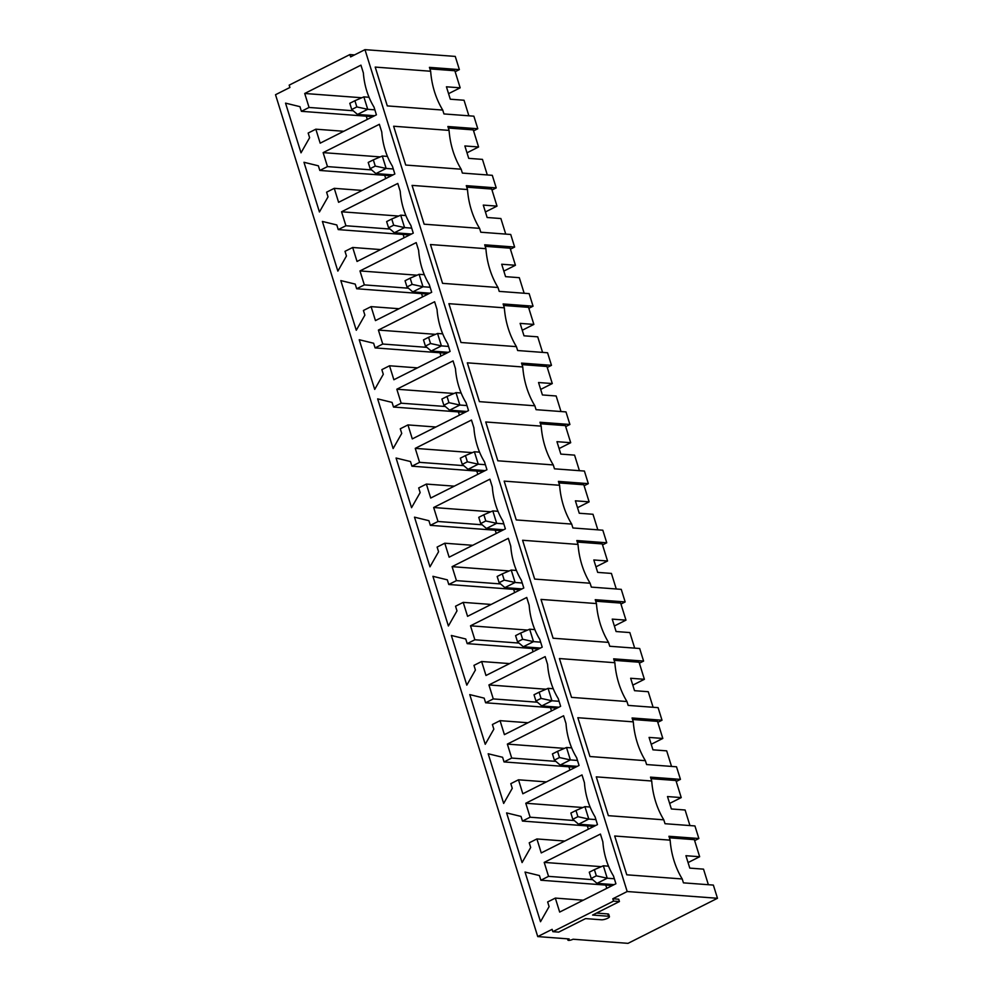 <?xml version="1.0" encoding="UTF-8"?>
<svg xmlns="http://www.w3.org/2000/svg" width="993" height="993" viewBox="0 0 993 993"><rect width="100%" height="100%" fill="white"/><g stroke="black" fill="none" stroke-linecap="round" stroke-linejoin="round"><path stroke-width="1.49" d="M608.523 866.181L603.347 865.784L607.219 878.209L614.344 878.743M594.397 869.632L589.283 872.202L591.22 878.42L596.334 875.838L594.397 869.632L603.347 865.784M591.22 878.42L596.992 883.36L614.121 884.639M596.334 875.838L607.219 878.209L596.992 883.36M590.103 807.036L584.927 806.639L588.787 819.064L595.924 819.597M575.977 810.487L570.863 813.056L572.8 819.275L577.914 816.693L575.977 810.487L584.927 806.639M572.8 819.275L578.571 824.215L595.701 825.493M577.914 816.693L588.787 819.064L578.571 824.215M571.683 747.878L566.506 747.493L570.367 759.918L577.504 760.452M557.557 751.341L552.443 753.91L554.379 760.117L559.481 757.547L557.557 751.341L566.506 747.493M554.379 760.117L560.151 765.069L577.268 766.348M559.481 757.547L570.367 759.918L560.151 765.069M553.262 688.732L548.074 688.348L551.947 700.773L559.084 701.306M539.125 692.195L534.023 694.765L535.947 700.971L541.061 698.402L539.125 692.195L548.074 688.348M535.947 700.971L541.719 705.924L558.848 707.202M541.061 698.402L551.947 700.773L541.719 705.924M534.83 629.587L529.654 629.202L533.526 641.627L540.651 642.161M520.704 633.038L515.59 635.619L517.527 641.826L522.641 639.256L520.704 633.038L529.654 629.202M517.527 641.826L523.299 646.766L540.428 648.057M522.641 639.256L533.526 641.627L523.299 646.766M516.41 570.441L511.234 570.056L515.106 582.469L522.231 583.003M502.284 573.892L497.17 576.474L499.107 582.68L504.221 580.111L502.284 573.892L511.234 570.056M499.107 582.68L504.878 587.62L522.008 588.911M504.221 580.111L515.106 582.469L504.878 587.62M497.989 511.296L492.813 510.911L496.686 523.323L503.811 523.857M483.864 514.746L478.75 517.328L480.686 523.534L485.8 520.965L483.864 514.746L492.813 510.911M480.686 523.534L486.458 528.475L503.588 529.765M485.8 520.965L496.686 523.323L486.458 528.475M479.569 452.15L474.393 451.765L478.254 464.178L485.391 464.712M465.444 455.601L460.33 458.183L462.266 464.389L467.38 461.807L465.444 455.601L474.393 451.765M462.266 464.389L468.038 469.329L485.167 470.608M467.38 461.807L478.254 464.178L468.038 469.329M461.149 393.005L455.973 392.62L459.833 405.032L466.971 405.566M447.024 396.455L441.91 399.025L443.846 405.243L448.948 402.661L447.024 396.455L455.973 392.62M443.846 405.243L449.618 410.183L466.735 411.462M448.948 402.661L459.833 405.032L449.618 410.183M442.729 333.859L437.541 333.462L441.413 345.887L448.551 346.42M428.591 337.31L423.49 339.879L425.414 346.098L430.528 343.516L428.591 337.31L437.541 333.462M425.414 346.098L431.185 351.038L448.315 352.316M430.528 343.516L441.413 345.887L431.185 351.038M424.296 274.713L419.12 274.316L422.993 286.741L430.118 287.275M410.171 278.164L405.057 280.734L406.993 286.952L412.107 284.37L410.171 278.164L419.12 274.316M406.993 286.952L412.765 291.892L429.895 293.171M412.107 284.37L422.993 286.741L412.765 291.892M405.876 215.555L400.7 215.171L404.573 227.596L411.698 228.129M391.751 219.019L386.637 221.588L388.573 227.794L393.687 225.225L391.751 219.019L400.7 215.171M388.573 227.794L394.345 232.747L411.474 234.025M393.687 225.225L404.573 227.596L394.345 232.747M387.456 156.41L382.28 156.025L386.153 168.45L393.278 168.984M373.331 159.873L368.217 162.442L370.153 168.649L375.267 166.079L373.331 159.873L382.28 156.025M370.153 168.649L375.925 173.601L393.054 174.88M375.267 166.079L386.153 168.45L375.925 173.601M369.036 97.264L363.86 96.88L367.72 109.304L374.858 109.838M354.911 100.715L349.797 103.297L351.733 109.503L356.847 106.934L354.911 100.715L363.86 96.88M351.733 109.503L357.505 114.443L374.634 115.734M356.847 106.934L367.72 109.304L357.505 114.443M455.154 71.732L459.374 69.609L455.266 56.415L364.977 49.65L350.603 56.899L349.884 54.565L354.538 54.913M473.574 130.877L477.794 128.755L473.872 116.181L443.945 113.934L442.741 110.062A78.732 63.862 94.3 0 1 430.652 71.248L429.435 67.363L459.374 69.609M492.007 190.023L496.215 187.9L492.292 175.327L462.366 173.08L461.162 169.207A78.732 63.862 94.3 0 1 449.072 130.393L447.868 126.508L477.794 128.755M510.427 249.169L514.635 247.046L510.725 234.472L480.786 232.225L479.582 228.353A78.732 63.862 94.3 0 1 467.492 189.539L466.288 185.654L496.215 187.9M528.847 308.314L533.055 306.192L529.145 293.618L499.218 291.383L498.002 287.498A78.732 63.862 94.3 0 1 485.912 248.684L484.708 244.812L514.635 247.046M547.267 367.46L551.475 365.337L547.565 352.763L517.638 350.529L516.422 346.644A78.732 63.862 94.3 0 1 504.345 307.83L503.128 303.957L533.055 306.192M565.687 426.605L569.908 424.483L565.985 411.909L536.059 409.675L534.855 405.789A78.732 63.862 94.3 0 1 522.765 366.976L521.548 363.103L551.475 365.337M584.107 485.763L588.328 483.641L584.405 471.054L554.479 468.82L553.275 464.935A78.732 63.862 94.3 0 1 541.185 426.134L539.969 422.248L569.908 424.483M602.54 544.909L606.748 542.786L602.825 530.212L572.899 527.966L571.695 524.081A78.732 63.862 94.3 0 1 559.605 485.279L558.401 481.394L588.328 483.641M620.96 604.054L625.168 601.932L621.258 589.358L591.319 587.111L590.115 583.226A78.732 63.862 94.3 0 1 578.025 544.425L576.821 540.54L606.748 542.786M639.38 663.2L643.588 661.077L639.678 648.503L609.752 646.257L608.535 642.384A78.732 63.862 94.3 0 1 596.445 603.57L595.241 599.685L625.168 601.932M657.8 722.345L662.008 720.223L658.098 707.649L628.172 705.402L626.955 701.53A78.732 63.862 94.3 0 1 614.866 662.716L613.662 658.831L643.588 661.077M676.221 781.491L680.441 779.368L676.518 766.795L646.592 764.548L645.388 760.675A78.732 63.862 94.3 0 1 633.298 721.861L632.082 717.976L662.008 720.223M694.641 840.637L698.861 838.514L694.939 825.94L665.012 823.706L663.808 819.821A78.732 63.862 94.3 0 1 651.718 781.007L650.502 777.134L680.441 779.368M567.5 938.819L567.897 940.086A3.364 0.869 -17.3 0 0 569.796 940.284A3.364 0.869 -17.3 0 0 573.06 939.229L628.023 943.35L717.48 898.28L713.359 885.086L683.432 882.851L682.228 878.966A78.732 63.862 94.3 0 1 670.138 840.152L668.934 836.28L698.861 838.514M552.84 931.67L613.55 901.098L619.433 901.532L592.598 915.05L608.548 916.254A4.63 1.192 -17.3 0 1 609.441 916.638A4.63 1.192 -17.3 0 1 606.624 918.711A4.63 1.192 -17.3 0 1 601.51 919.791L585.572 918.599L558.724 932.117L552.84 931.67L552.12 929.349L537.734 936.585L275.52 94.72L289.906 87.471L289.174 85.15L349.884 54.565M717.48 898.28L627.191 891.528L612.818 898.764L613.55 901.098M627.191 891.528L364.977 49.65M326.585 192.195L328.038 196.85L319.436 211.968L303.97 162.281L318.368 165.806L319.82 170.461L327.479 166.601L323.135 152.624L379.363 124.299L381.784 132.069A69.113 56.055 -85.7 0 0 392.421 166.216L394.842 173.986L338.601 202.311L334.256 188.335L326.585 192.195M363.426 310.486L364.878 315.153L356.276 330.259L340.81 280.585L355.209 284.097L356.661 288.752L364.332 284.892L359.975 270.928L416.204 242.602L418.624 250.36A69.113 56.055 -85.7 0 0 429.261 284.507L431.682 292.277L375.453 320.602L371.097 306.626L363.426 310.486M400.278 428.79L401.731 433.444L393.129 448.551L377.65 398.876L392.061 402.401L393.501 407.056L401.172 403.195L396.828 389.219L453.056 360.893L455.464 368.651A69.113 56.055 -85.7 0 0 466.102 402.81L468.522 410.568L412.294 438.894L407.949 424.917L400.278 428.79M437.119 547.081L438.571 551.736L429.969 566.842L414.503 517.167L428.902 520.692L430.354 525.347L438.012 521.486L433.668 507.51L489.897 479.185L492.317 486.942A69.113 56.055 -85.7 0 0 502.954 521.102L505.375 528.859L449.134 557.185L444.79 543.221L437.119 547.081M473.959 665.372L475.411 670.027L466.809 685.145L451.343 635.458L465.742 638.983L467.194 643.638L474.865 639.777L470.508 625.801L526.737 597.476L529.157 605.246A69.113 56.055 -85.7 0 0 539.795 639.393L542.215 647.151L485.987 675.488L481.63 661.512L473.959 665.372M510.812 783.663L512.264 788.33L503.662 803.436L488.184 753.761L502.595 757.274L504.034 761.929L511.705 758.069L507.361 744.105L563.59 715.767L565.998 723.537A69.113 56.055 -85.7 0 0 576.635 757.684L579.056 765.454L522.827 793.779L518.483 779.803L510.812 783.663M547.652 901.967L549.104 906.621L540.502 921.727L525.036 872.053L539.435 875.565L540.887 880.232L548.546 876.36L544.201 862.396L600.43 834.07L602.85 841.828A69.113 56.055 -85.7 0 0 613.488 875.975L615.908 883.745L559.667 912.07L555.323 898.094L547.652 901.967M529.232 842.809L530.684 847.476L522.082 862.582L506.604 812.907L521.015 816.42L522.467 821.074L530.125 817.214L525.781 803.25L582.01 774.925L584.43 782.683A69.113 56.055 -85.7 0 0 595.068 816.829L597.476 824.6L541.247 852.925L536.903 838.948L529.232 842.809M492.391 724.518L493.831 729.172L485.242 744.291L469.763 694.604L484.162 698.129L485.614 702.783L493.285 698.923L488.928 684.947L545.157 656.621L547.577 664.391A69.113 56.055 -85.7 0 0 558.215 698.538L560.635 706.308L504.407 734.634L500.05 720.657L492.391 724.518M455.539 606.226L456.991 610.881L448.389 625.987L432.923 576.312L447.322 579.838L448.774 584.492L456.445 580.632L452.088 566.655L508.317 538.33L510.737 546.088A69.113 56.055 -85.7 0 0 521.375 580.247L523.795 588.005L467.566 616.33L463.21 602.366L455.539 606.226M418.698 487.935L420.151 492.59L411.549 507.696L396.07 458.021L410.481 461.546L411.934 466.201L419.592 462.341L415.248 448.364L471.476 420.039L473.897 427.797A69.113 56.055 -85.7 0 0 484.534 461.956L486.942 469.714L430.714 498.039L426.369 484.075L418.698 487.935M381.858 369.644L383.298 374.299L374.709 389.405L359.23 339.73L373.629 343.243L375.081 347.91L382.752 344.037L378.395 330.073L434.624 301.748L437.044 309.506A69.113 56.055 -85.7 0 0 447.682 343.665L450.102 351.423L393.873 379.748L389.517 365.772L381.858 369.644M345.005 251.341L346.458 256.008L337.856 271.114L322.39 221.439L336.788 224.952L338.241 229.606L345.912 225.746L341.555 211.782L397.783 183.444L400.204 191.215A69.113 56.055 -85.7 0 0 410.841 225.361L413.262 233.132L357.033 261.457L352.676 247.48L345.005 251.341M308.165 133.05L309.617 137.704L301.016 152.823L285.537 103.135L299.948 106.661L301.4 111.315L309.059 107.455L304.714 93.479L360.943 65.153L363.364 72.923A69.113 56.055 -85.7 0 0 374.001 107.07L376.409 114.828L320.18 143.166L315.836 129.189L308.165 133.05M466.995 152.81L478.589 146.976L464.861 145.946L468.721 158.359L482.461 159.389L487.302 174.954M448.339 128.023L473.276 129.897L478.589 146.976M606.773 888.338L605.767 885.086M612.271 885.57L540.887 880.232M592.684 879.674L548.546 876.36M601.299 866.666L544.201 862.396M583.251 900.192L555.323 898.094M670.138 840.152L614.692 836.007L626.782 874.808L682.228 878.966M651.718 781.007L596.272 776.861L608.361 815.663L663.808 819.821M633.298 721.861L577.852 717.716L589.941 756.517L645.388 760.675M614.866 662.716L559.431 658.558L571.521 697.371L626.955 701.53M596.445 603.57L541.011 599.412L553.101 638.226L608.535 642.384M578.025 544.425L522.591 540.266L534.668 579.08L590.115 583.226M559.605 485.279L504.159 481.121L516.248 519.935L571.695 524.081M541.185 426.134L485.738 421.975L497.828 460.789L553.275 464.935M522.765 366.976L467.318 362.83L479.408 401.644L534.855 405.789M504.345 307.83L448.898 303.684L460.988 342.498L516.422 346.644M485.912 248.684L430.478 244.539L442.568 283.34L498.002 287.498M467.492 189.539L412.058 185.393L424.135 224.195L479.582 228.353M449.072 130.393L393.625 126.235L405.715 165.049L461.162 169.207M430.652 71.248L375.205 67.09L387.295 105.903L442.741 110.062M429.907 68.877L454.856 70.751L460.169 87.818L446.428 86.801L450.301 99.213L464.041 100.243L468.882 115.809M367.286 119.433L366.268 116.181M537.734 936.585L569.138 938.944A3.364 0.869 -17.3 0 0 567.897 940.086M688.062 862.582L699.655 856.736L694.343 839.656L669.406 837.794M669.642 803.424L681.235 797.59L675.923 780.51L650.974 778.649M651.222 744.278L662.815 738.444L657.49 721.365L632.553 719.491M632.789 685.133L644.395 679.299L639.07 662.219L614.133 660.345M614.369 625.987L625.975 620.141L620.65 603.074L595.713 601.199M595.949 566.842L607.542 560.995L602.23 543.928L577.293 542.054M577.529 507.696L589.122 501.85L583.81 484.77L558.873 482.908M559.109 448.551L570.702 442.704L565.389 425.625L540.44 423.763M540.688 389.405L552.282 383.559L546.957 366.479L522.02 364.617M522.256 330.259L533.862 324.413L528.537 307.333L503.6 305.472M503.836 271.101L515.441 265.268L510.117 248.188L485.18 246.326M485.416 211.956L497.009 206.122L491.696 189.042L466.76 187.168M385.706 178.579L384.701 175.327M362.184 190.433L334.256 188.335M380.232 156.906L323.135 152.624M371.618 169.902L327.479 166.601M391.205 175.811L319.82 170.461M497.009 206.122L483.281 205.092L487.141 217.504L500.882 218.534L505.735 234.1M404.126 237.724L403.121 234.472M380.604 249.578L352.676 247.48M398.652 216.052L341.555 211.782M390.038 229.048L345.912 225.746M409.625 234.956L338.241 229.606M515.441 265.268L501.701 264.237L505.561 276.65L519.302 277.68L524.155 293.245M422.559 296.87L421.541 293.618M399.037 308.724L371.097 306.626M417.072 275.198L359.975 270.928M408.458 288.206L364.332 284.892M428.045 294.102L356.661 288.752M533.862 324.413L520.121 323.383L523.994 335.808L537.722 336.826L542.575 352.391M440.979 356.015L439.961 352.763M417.457 367.869L389.517 365.772M435.493 334.343L378.395 330.073M426.878 347.351L382.752 344.037M446.465 353.247L375.081 347.91M552.282 383.559L538.541 382.528L542.414 394.953L556.154 395.984L560.995 411.536M459.399 415.161L458.381 411.909M435.877 427.015L407.949 424.917M453.925 393.489L396.828 389.219M445.311 406.497L401.172 403.195M464.885 412.393L393.501 407.056M570.702 442.704L556.961 441.674L560.834 454.099L574.575 455.129L579.415 470.682M477.819 474.306L476.801 471.054M454.298 486.16L426.369 484.075M472.345 452.634L415.248 448.364M463.731 465.643L419.592 462.341M483.318 471.551L411.934 466.201M589.122 501.85L575.394 500.82L579.254 513.244L592.995 514.275L597.836 529.828M496.239 533.464L495.234 530.2M472.718 545.306L444.79 543.221M490.765 511.792L433.668 507.51M482.151 524.788L438.012 521.486M501.738 530.696L430.354 525.347M607.542 560.995L593.814 559.965L597.674 572.39L611.415 573.42L616.268 588.986M514.659 592.61L513.654 589.346M491.138 604.452L463.21 602.366M509.186 570.938L452.088 566.655M500.571 583.934L456.445 580.632M520.158 589.842L448.774 584.492M625.975 620.141L612.234 619.123L616.094 631.536L629.835 632.566L634.688 648.131M533.092 651.756L532.074 648.503M509.57 663.597L481.63 661.512M527.606 630.083L470.508 625.801M518.991 643.079L474.865 639.777M538.578 648.988L467.194 643.638M644.395 679.299L630.654 678.269L634.527 690.681L648.255 691.711L653.109 707.277M551.512 710.901L550.494 707.649M527.991 722.755L500.05 720.657M546.026 689.229L488.928 684.947M537.412 702.225L493.285 698.923M556.999 708.133L485.614 702.783M662.815 738.444L649.074 737.414L652.947 749.827L666.688 750.857L671.529 766.422M569.932 770.047L568.915 766.795M546.411 781.901L518.483 779.803M564.458 748.374L507.361 744.105M555.844 761.37L511.705 758.069M575.419 767.279L504.034 761.929M681.235 797.59L667.495 796.56L671.367 808.972L685.108 810.003L689.949 825.568M588.352 829.192L587.335 825.94M564.831 841.046L536.903 838.948M582.879 807.52L525.781 803.25M574.264 820.528L530.125 817.214M593.851 826.424L522.467 821.074M699.655 856.736L685.927 855.705L689.787 868.118L703.528 869.148L708.369 884.713M372.785 116.665L301.4 111.315M353.198 110.757L309.059 107.455M361.812 97.761L304.714 93.479M343.764 131.275L315.836 129.189M448.575 93.665L460.169 87.818M612.818 898.764L618.713 899.211L619.433 901.532M596.52 913.076L607.815 913.92A4.63 1.192 -17.3 0 1 608.721 914.317L609.441 916.638M607.815 913.92L608.548 916.254"/></g></svg>
